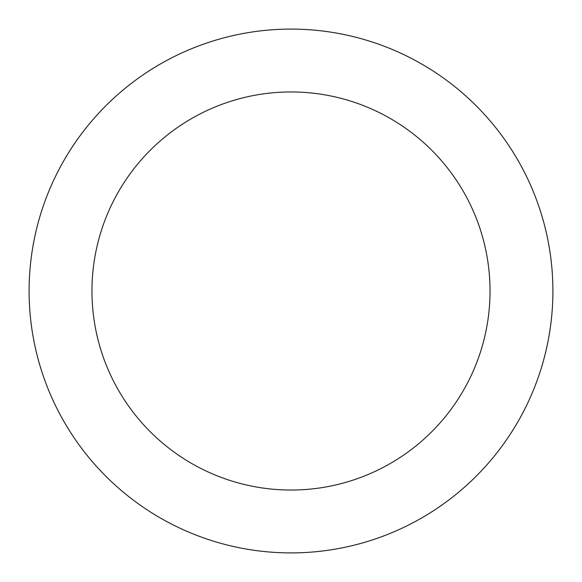 <?xml version="1.0" encoding="UTF-8"?>
<svg xmlns="http://www.w3.org/2000/svg" width="582" height="582" viewBox="0 0 582 582"><rect width="100%" height="100%" fill="white"/><g stroke="black" fill="none" stroke-linecap="round" stroke-linejoin="round"><path stroke-width="0.87" d="M291 29.1A261.9 261.9 0 0 1 517.813 421.95A261.9 261.9 0 0 1 64.187 421.95A261.9 261.9 0 0 1 291 29.1M291 91.956A199.044 199.044 0 0 1 463.374 390.522A199.044 199.044 0 0 1 118.626 390.522A199.044 199.044 0 0 1 291 91.956"/></g></svg>
